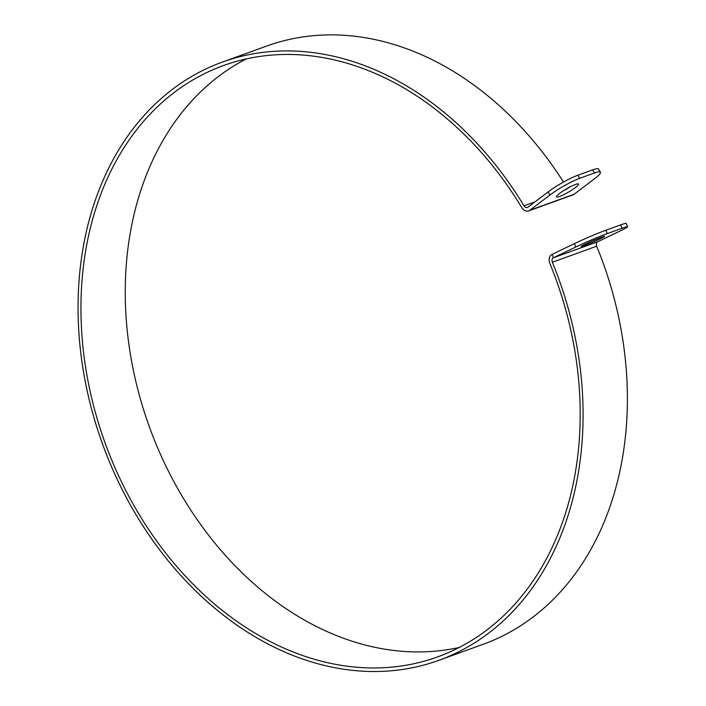 <?xml version="1.0" encoding="UTF-8"?>
<svg xmlns="http://www.w3.org/2000/svg" width="706" height="706" viewBox="0 0 706 706"><rect width="100%" height="100%" fill="white"/><g stroke="black" fill="none" stroke-linecap="round" stroke-linejoin="round"><path stroke-width="1.06" d="M575.284 187.655A12.752 1.897 -30.1 0 1 563.697 194.679A12.752 1.897 -30.1 0 1 556.505 196.859A12.752 1.897 -30.1 0 1 566.583 188.82A12.752 1.897 -30.1 0 1 578.558 184.063A12.752 1.897 -30.1 0 1 575.284 187.655M563.097 190.955A12.752 1.897 149.9 0 0 570.157 186.852M600.674 238.602A12.752 0.644 -23.3 0 1 588.222 244.073A12.752 0.644 -23.3 0 1 581.206 246.456A12.752 0.644 -23.3 0 1 592.661 240.817A12.752 0.644 -23.3 0 1 604.627 236.369A12.752 0.644 -23.3 0 1 600.674 238.602M594.47 172.979A24.286 3.618 -30.1 0 1 600.435 172.185A24.286 3.618 -30.1 0 1 594.196 179.033L574.128 194.238A7.281 5.56 70.1 0 1 572.99 194.856L528.679 210.891A7.281 5.56 -109.9 0 0 529.818 210.264L549.895 195.059A24.286 3.618 -30.1 0 1 579.705 178.318L594.47 172.979L592.661 169.864L577.896 175.203A24.286 3.618 149.9 0 0 548.085 191.944L528.009 207.149A3.645 2.78 70.1 0 1 527.444 207.467A3.645 2.78 70.1 0 1 523.984 205.817A318.106 242.608 -109.9 0 0 222.346 62.084A318.106 242.608 -109.9 0 0 102.432 443.747A318.106 242.608 -109.9 0 0 438.788 660.348A318.106 242.608 -109.9 0 0 552.366 262.244A3.645 2.78 70.1 0 1 553.469 257.769L575.778 247.012A24.286 1.227 -23.3 0 1 607.266 233.607L605.827 230.262A24.286 1.227 156.7 0 0 574.34 243.667L552.03 254.425A7.281 5.56 -109.9 0 0 549.824 263.373A314.461 239.828 70.1 0 1 437.552 656.924A314.461 239.828 70.1 0 1 105.044 442.803A314.461 239.828 70.1 0 1 223.581 65.508A314.461 239.828 70.1 0 1 521.769 207.599A7.281 5.56 -109.9 0 0 528.679 210.891M600.435 172.185L598.626 169.069A24.286 3.618 149.9 0 0 592.661 169.864M620.592 224.923L622.039 228.259A24.286 1.227 -23.3 0 1 627.616 226.714L626.178 223.378A24.286 1.227 156.7 0 0 620.592 224.923L605.827 230.262M627.616 226.714A24.286 1.227 -23.3 0 1 620.089 230.977L597.77 241.734A3.645 2.78 70.1 0 0 596.676 246.209A318.106 242.608 -109.9 0 1 483.098 644.313L438.788 660.348M622.039 228.259L607.266 233.607M246.253 58.925A314.461 239.828 -109.9 0 0 149.345 426.777A314.461 239.828 -109.9 0 0 459.182 647.473M563.503 182.069A318.106 242.608 -109.9 0 0 266.656 46.049L222.346 62.084M574.128 194.238L529.818 210.264M574.34 243.667L575.778 247.012M552.03 254.425L553.469 257.769L597.77 241.734M579.705 178.318L577.896 175.203M548.085 191.944L549.895 195.059M552.366 262.244L596.676 246.209M523.984 205.817L535.06 201.81"/></g></svg>
